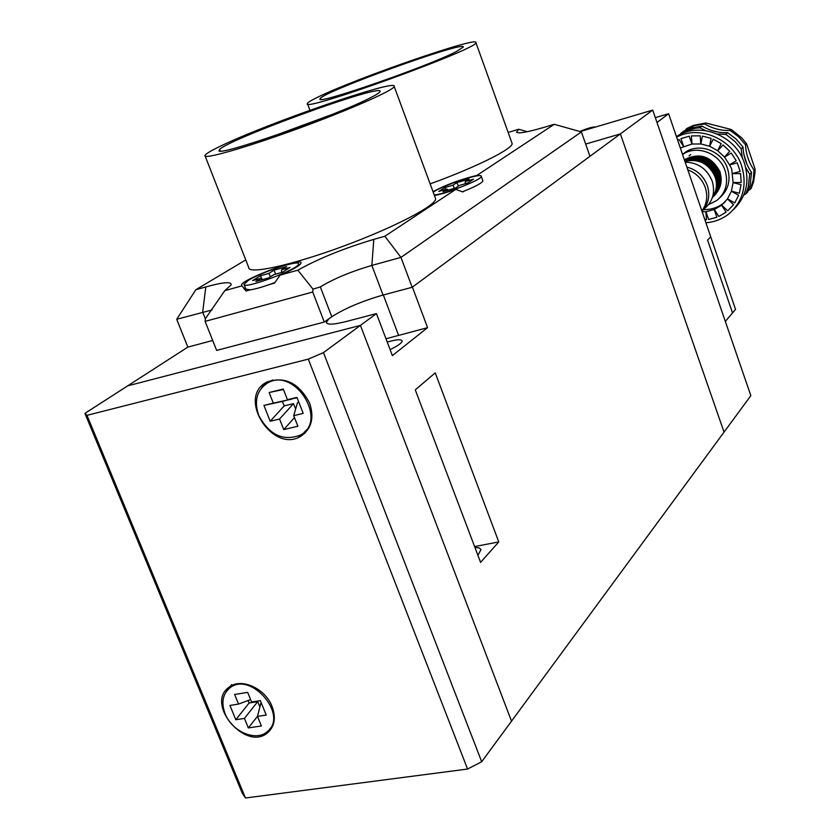 <?xml version="1.0" encoding="UTF-8"?>
<svg xmlns="http://www.w3.org/2000/svg" width="840" height="840" viewBox="0 0 840 840"><rect width="100%" height="100%" fill="white"/><g stroke="black" fill="none" stroke-linecap="round" stroke-linejoin="round"><path stroke-width="1.26" d="M481.688 761.744L467.565 769.041L308.291 359.121L323.474 352.601L481.688 761.744L750.834 395.671L652.732 110.082L620.382 133.906L585.659 144.071L620.382 133.906L724.049 432.096L620.382 133.906L412.388 287.112L427.581 327.653L385.991 338.772M580.146 131.586L652.732 110.082M742.381 158.193L741.153 148.838L743.043 147.105C743.432 156.261 746.267 164.714 751.548 172.463L749.69 174.269L745.71 167.507M748.23 190.68L751.128 188.548L753.575 181.902L755.066 171.959L755.066 169.05L754.016 170.069C748.755 162.351 745.941 153.93 745.553 144.816L746.613 143.84L741.856 137.97L731.283 129.507L705.8 122.976L693.273 125.465L686.921 128.436L685.303 130.347M755.066 169.05L746.613 143.84M741.153 148.838L735.284 141.823L726.968 135.166L725.676 134.369L717.413 134.001M705.348 130.557L699.972 127.754L695.657 128.163L686.018 130.767L680.946 133.245L680.442 134.327M743.715 195.132L745.742 193.935L748.199 187.236L749.69 174.269M676.431 136.573C699.079 120.929 736.008 135.324 744.576 163.611C749.816 181.724 746.183 196.98 733.667 209.381M720.395 182.059L719.481 171.916M685.713 159.264C700.55 152.376 711.963 156.713 719.953 172.274C722.222 179.613 721.287 186.239 717.129 192.15M720.143 197.421C728.417 189.767 730.895 180.159 727.566 168.599C722.211 151.011 699.048 142.244 685.157 152.376L682.532 154.413M708.561 204.624L717.014 200.329C725.855 192.685 728.564 182.847 725.151 170.846C719.775 153.184 696.518 144.375 682.584 154.539L682.574 154.539M703.427 209.643C711.123 209.759 717.938 207.533 723.849 202.965L725.193 201.841M732.47 173.523L740.135 171.423L737.236 162.813L729.572 164.934L731.65 168.819L733.11 182.616L731.388 191.258L727.45 198.954L721.686 205.139L714.336 209.528L705.873 211.785L702.114 211.669M680.337 147.987L692.013 144.008L700.896 143.966L709.579 146.223L717.749 150.749L724.542 157.122L729.572 164.934M676.641 137.172C699.594 124.457 733.53 139.409 741.773 166.268C747.212 185.441 743.012 201.243 729.151 213.675C722.432 219.041 714.672 222.065 705.904 222.747M683.54 146.422L679.025 139.44L677.702 140.27M691.908 144.018L689.241 136.206L680.977 138.579L683.634 146.37M700.791 143.955L700.182 135.828L691.394 135.902L692.013 144.008M709.579 146.223L711.081 138.348L702.387 136.101L700.896 143.966M717.665 150.685L721.182 143.609L713.192 139.188L709.685 146.265M724.469 157.038L729.771 151.263L723.041 144.963L717.749 150.749M729.519 164.829L736.239 160.755L731.251 153.027L724.542 157.122M733.11 182.501L741.185 182.522L740.575 173.628L732.49 173.628M731.42 191.153L739.347 193.263L741.048 184.716L733.11 182.616M727.514 198.87L734.748 202.913L738.633 195.3L731.388 191.258M721.686 205.139L727.745 210.819L733.53 204.656L727.45 198.954M726.096 212.142L718.82 216.458L726.096 212.142L721.602 205.202M718.82 216.458L714.336 209.528M716.867 217.266L708.603 219.45L716.867 217.266L714.242 209.57M708.603 219.45L705.978 211.764M704.865 219.702L706.461 219.713L705.873 211.785M706.461 219.713L704.771 219.44M731.283 129.507L730.191 130.463C721.161 130.778 712.656 128.594 704.666 123.911L694.806 125.528L685.755 129.37M704.666 123.911L705.8 122.976M745.553 144.816L738.633 136.794L730.191 130.463M750.078 189.599L753.186 180.159L754.016 170.069M680.946 133.245L684.243 130.893L690.732 128.132L701.988 126.105C710.021 130.809 718.557 133.004 727.619 132.689L736.092 139.052L743.043 147.105M751.548 172.463L750.057 185.388L747.611 192.066L745.742 193.935M699.972 127.754L701.988 126.105M727.619 132.689L725.676 134.369M331.338 114.744L272.149 136.563M370.619 97.671C336.431 115.689 212.846 158.529 219.219 150.297C218.547 142.779 385.245 81.953 380.016 91.592C379.649 92.652 376.519 94.678 370.619 97.671M456.341 51.555C428.284 66.287 314.822 105.63 320.072 98.931C318.538 93.314 467.229 39.512 463.229 47.124L456.341 51.555M434.228 194.943C445.253 194.177 482.885 179.256 481.257 176.327C482.076 172.41 443.73 184.968 433.64 191.877L433.199 192.171M462.378 191.803L464.058 191.142C475.986 186.302 482.265 182.868 482.895 180.852L482.822 180.632M248.126 280.55L243.989 284.288C242.445 290.22 300.143 268.642 298.578 263.886C299.681 259.434 261.041 272.223 248.126 280.55M274.964 282.524L270.05 284.34C261.734 287.28 255.192 289.096 250.435 289.81L245.889 289.159L244.136 284.687M270.05 284.34L274.47 283.112L280.14 275.131C293.349 269.43 300.321 265.377 301.056 262.973C302.274 256.694 240.408 279.794 241.5 285.233L246.078 291.018L250.435 289.81M245.333 287.742L244.02 288.939M245.753 259.917L195.825 289.758L205.8 286.933C223.356 282.082 231.788 281.421 231.095 284.949L224.805 290.651L205.464 318.57L205.118 321.384L312.721 292.016L324.293 322.046L216.657 350.406L205.118 321.384M212.058 309.96L176.704 319.274L195.825 289.758M220.133 146.328C210.641 150.896 205.579 153.962 204.928 155.526C202.871 159.925 245.69 147.735 297.843 128.667C349.976 109.641 394.244 90.038 394.181 86.436C397.992 78.109 266.385 123.585 220.133 146.328M205.18 156.156L248.692 267.446C247.832 274.785 291.186 265.44 342.647 246.446C394.107 227.535 436.758 205.212 435.593 198.66L435.257 197.736M318.507 96.82C311.483 100.191 307.776 102.417 307.409 103.52C299.691 113.484 480.69 47.995 475.881 42.556C479 35.773 356.591 78.13 318.507 96.82M430.143 183.876C475.577 167.496 513.786 148.355 512.096 143.409L511.896 142.842M443.058 191.636L447.038 189.042L438.816 191.436L444.759 187.572L452.928 185.189L456.813 182.648L469.098 179.056L465.255 181.587L473.529 179.172L467.744 183.015L459.428 185.43L455.501 188.024L443.058 191.636M464.058 191.142L462.84 191.961L455.826 189.347L384.867 236.24L400.953 257.397L371.847 265.43C350.774 271.656 333.606 278.817 320.324 286.923L312.984 289.128L312.721 292.016M224.805 290.651L241.92 285.852M280.14 275.131L297.822 270.175C318.854 258.468 344.18 248.209 373.81 239.369L384.867 236.24M477.445 175.854L476.9 175.413C461.181 179.151 446.544 184.559 432.999 191.625M434.427 195.5C439.887 194.502 447.017 192.454 455.826 189.347M476.9 175.413L554.264 124.289L544.772 127.145C527.856 132.111 518.427 133.802 516.506 132.237L518.742 129.255L508.158 132.447M589.964 156.314L581.396 131.943L400.953 257.397L412.156 287.28L589.964 156.314M212.709 340.473L187.856 347.109L176.704 319.274M412.156 287.28L383.05 295.05C361.988 301.119 344.904 308.354 331.79 316.754L324.293 322.046M518.742 129.255L527.279 131.712M581.396 131.943L554.264 124.289M312.984 289.128L297.822 270.175M260.4 275.772L252.609 280.613L261.072 278.229L255.843 281.494L268.653 277.904L273.83 274.649L282.397 272.244L290.031 267.425L281.516 269.829L286.577 266.647L273.924 270.228L268.821 273.409L260.4 275.772L262.08 279.342M270.406 276.791L268.821 273.409M275.751 274.113L273.924 270.228M281.547 272.475L281.516 269.829M262.363 279.668L261.072 278.229M448.024 190.197L447.038 189.042M445.673 189.441L444.759 187.572M454.471 188.317L452.928 185.189M458.493 186.049L456.813 182.648M465.276 183.729L465.255 181.587M595.466 127.05L595.424 126.987C592.893 126.735 587.675 128.237 579.747 131.481M725.329 321.426L735.546 309.404L710.735 236.859L707.574 240.051L710.735 236.859L668.609 113.715L655.326 117.621M657.006 122.525L668.609 113.715M707.574 240.051L732.533 312.953L707.574 240.051M701.873 210.945C706.86 204.067 708.005 196.277 705.306 187.593C702.125 179.025 696.297 173.103 687.813 169.838M686.879 167.118C696.812 169.764 703.637 175.959 707.364 185.692C710.325 195.615 708.529 204.131 701.957 211.208M699.384 160.083L698.208 161.102L699.321 160.062M684.915 161.364C698.786 158.361 708.855 163.548 715.113 176.925C717.507 184.065 716.678 190.701 712.614 196.833M712.446 197.39C717.591 191.037 718.872 183.866 716.258 175.875C709.538 161.9 699.027 156.902 684.736 160.85M684.705 160.776C699.069 156.66 709.643 161.627 716.447 175.697C719.082 183.823 717.749 191.069 712.425 197.431M684.558 160.325C699.29 154.991 710.367 159.705 717.78 174.468C720.542 183.183 718.872 190.743 712.782 197.138M712.404 197.505C718.651 191.1 720.374 183.477 717.591 174.647C710.273 159.989 699.269 155.232 684.579 160.377M713.444 196.497C719.901 190.113 721.728 182.427 718.914 173.428C710.934 158.067 699.447 153.605 684.464 160.041C699.457 153.374 711.018 157.784 719.103 173.25C721.854 181.944 720.195 189.494 714.115 195.878M720.237 172.21C711.879 156.492 700.161 152.208 685.073 159.369L684.39 159.852L685.073 159.369M688.989 155.894L690.764 154.528M685.188 162.172C698.093 162.519 707.101 168.872 712.215 181.209C715.386 192.308 712.887 201.38 704.718 208.404M720.363 179.235C719.334 167.171 712.814 159.821 700.791 157.164M719.05 180.527C718.032 168.378 711.48 160.986 699.363 158.34M717.727 181.818C716.73 169.596 710.136 162.152 697.925 159.516M716.394 183.12C715.418 170.814 708.782 163.338 696.486 160.692M225.141 713.79C221.109 702.87 222.579 694.344 229.541 688.191C250.204 670.278 289.181 715.26 267.204 731.682C255.99 741.941 231.861 731.556 225.141 713.79M269.787 728.952L272.947 725.424M232.995 684.989L229.603 688.128M258.699 415.37C253.88 400.88 256.809 390.117 267.488 383.072C294.441 366.681 328.461 420.168 300.615 434.983C283.29 441.62 269.315 435.078 258.699 415.37M304.154 432.285L309.12 427.592M272.548 379.964L266.7 383.523M231.609 684.663L226.359 691.477M266.553 732.186L270.606 729.655L267.939 732.48C274.701 726.138 276.077 717.476 272.066 706.472C265.22 688.139 240.555 677.334 228.858 687.351C204.855 704.267 246.372 752.231 267.939 732.48M266.028 382.568L261.576 387.901M298.578 436.065L304.899 433.178M309.614 403.084C298.945 382.956 284.707 375.942 266.899 382.064C236.187 397.152 273.01 454.65 301.287 435.939C311.608 428.6 314.381 417.648 309.614 403.084M238.56 704.067L234.623 694.481L247.653 692.38L251.591 701.999L260.337 700.623L266.217 715.05L257.481 716.394L261.397 725.96L248.357 727.923L244.44 718.4L235.809 719.723L229.929 705.432L238.56 704.067L250.603 699.594M323.474 352.601L360.433 325.385L127.659 385.865L187.856 347.109M308.291 359.121L86.992 415.338L245.469 798L242.309 793.307L84.914 413.385L127.659 385.865L360.433 325.385L511.518 721.172L360.433 325.385L376.435 313.593L392.375 355.604L427.581 327.653M84.914 413.385L86.992 415.338M467.565 769.041L245.469 798M269.125 392.522L273.305 403.137L263.949 405.426L270.207 421.26L279.573 419.024L283.731 429.587L297.875 426.258L293.706 415.653L303.198 413.385L296.94 397.373L287.448 399.693L283.258 389.025L269.125 392.522L283.447 389.498M297.108 397.824L287.448 399.693M298.872 402.329L297.518 402.665L293.706 415.653M294.483 417.617L283.731 429.587M279.573 419.024L293.506 403.631L295.638 409.07M293.506 403.631L284.183 405.888L270.207 421.26M291.659 398.916L282.429 401.405L284.183 405.888M282.429 401.405L263.949 405.426M291.743 399.137L273.305 403.137M261.062 702.408L257.481 716.394M257.502 716.3L248.357 727.923M259.896 706.965L257.723 701.631L244.44 718.4M235.809 719.723L249.123 702.996L257.723 701.631M249.123 702.996L248.105 700.518M390.106 349.608C397.992 345.796 402.014 342.899 402.161 340.914C401.363 339.087 396.396 339.465 387.24 342.069M474.894 547.333L479.252 547.942L481.026 549.497L477.929 555.356M480.575 562.359L498.771 541.937L435.236 372.866L415.275 389.865L480.575 562.359M328.734 318.906L326.371 322.413C327.012 324.986 333.721 324.66 346.5 321.437L376.435 313.593M498.771 541.937L474.6 546.557M747.012 164.335L743.904 154.487M718.893 132.206L712.257 130.673M205.412 318.98L202.681 312.102L205.8 286.933M331.79 316.754L320.324 286.923M383.05 295.05L371.847 265.43L373.81 239.369M398.475 335.055L383.324 294.977M685.157 152.376L682.584 154.539M723.849 202.965L721.476 205.296M220.721 150.969L219.219 150.297M321.058 99.383L320.072 98.931M481.257 176.327L482.895 180.852M298.578 263.886L299.124 265.303M394.181 86.436L435.593 198.66M307.556 103.908L309.95 110.239M475.881 42.556L512.096 143.409M517.587 132.741L516.506 132.237M229.541 688.191L232.291 685.503M267.488 383.072L270.333 381.003M304.038 433.724L301.287 435.939M326.623 323.096L326.371 322.413"/></g></svg>
